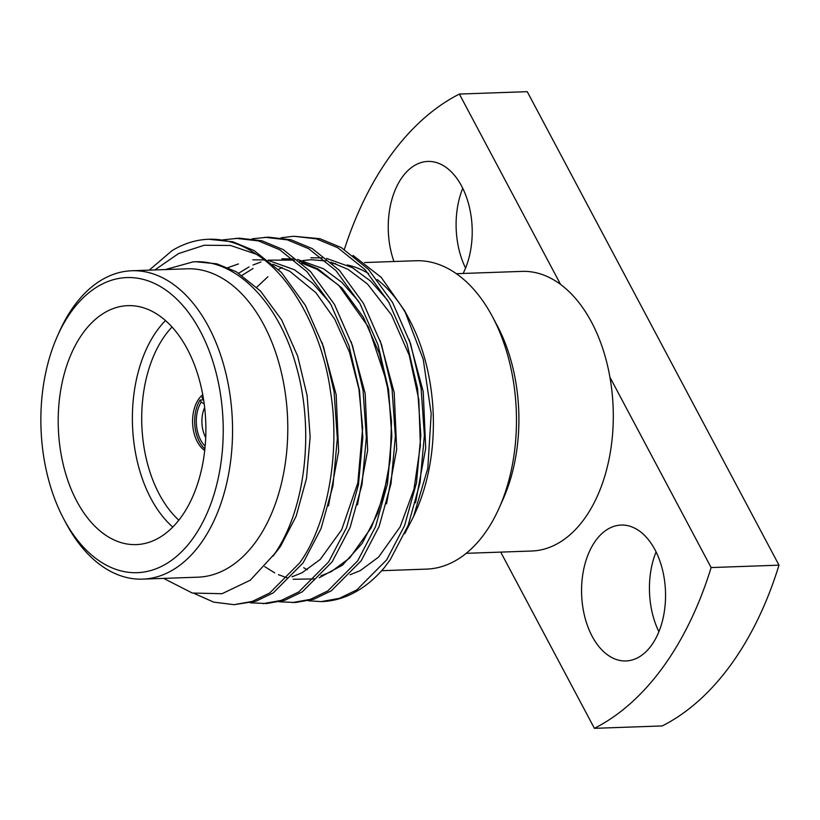 <?xml version="1.0" encoding="UTF-8"?>
<svg xmlns="http://www.w3.org/2000/svg" width="820" height="820" viewBox="0 0 820 820"><rect width="100%" height="100%" fill="white"/><g stroke="black" fill="none" stroke-linecap="round" stroke-linejoin="round"><path stroke-width="1.23" d="M205.154 446.121A27.9 17.21 88 0 1 200.633 440.002A27.9 17.21 88 0 1 201.207 402.066L204.211 403.942M204.651 407.55A23.913 14.75 -92 0 0 205.615 437.357A23.913 14.75 -92 0 0 205.707 437.542M203.032 396.285A30.555 18.85 -92 0 0 201.956 397.474L203.626 399.893L200.111 400.016A30.555 18.85 -92 0 0 199.414 441.693A30.555 18.85 -92 0 0 204.887 448.888M202.755 394.727A30.555 18.85 -92 0 0 197.323 441.765A30.555 18.85 -92 0 0 204.713 450.457M172.774 527.076A119.556 73.769 88 0 1 150.972 498.601A119.556 73.769 88 0 1 165.486 320.548M172.036 327.006A112.914 69.669 -92 0 0 159.264 494.183A112.914 69.669 -92 0 0 178.842 520.177M187.288 349.033A119.556 73.769 -92 0 0 127.828 305.645A119.556 73.769 -92 0 0 63.857 375.365A119.556 73.769 -92 0 0 76.793 501.215A119.556 73.769 -92 0 0 136.253 544.603A119.556 73.769 -92 0 0 200.223 474.872A119.556 73.769 -92 0 0 187.288 349.033M381.659 570.699L426.625 569.111A154.283 95.202 -92 0 0 484.415 533.851A154.283 95.202 -92 0 0 499.154 507.99A154.283 95.202 -92 0 0 492.41 316.602A154.283 95.202 -92 0 0 415.75 260.739L364.562 262.543M71.535 311.323A147.641 91.102 -92 0 0 57.431 336.067A147.641 91.102 -92 0 0 63.888 519.214A147.641 91.102 -92 0 0 192.556 538.924A147.641 91.102 -92 0 0 200.264 331.157A147.641 91.102 -92 0 0 71.535 311.323M57.431 336.067L59.296 331.874A154.283 95.202 88 0 1 74.036 306.014A154.283 95.202 88 0 1 131.825 270.754A154.283 95.202 88 0 1 225.356 371.193A154.283 95.202 88 0 1 200.5 543.855A154.283 95.202 88 0 1 142.7 579.125A154.283 95.202 88 0 1 66.041 523.262L63.888 519.214M142.7 579.125L197.938 577.178A154.283 95.202 -92 0 0 255.737 541.907A154.283 95.202 -92 0 0 280.594 369.236A154.283 95.202 -92 0 0 187.062 268.806L131.825 270.754M466.231 553.326L531.821 551.009A139.902 86.325 -92 0 0 584.229 519.029A139.902 86.325 -92 0 0 609.916 377.19A139.902 86.325 -92 0 0 560.593 284.438L459.374 94.064A332.1 204.918 -92 0 0 344.359 249.413M463.136 273.46A67.988 41.953 -92 0 0 461.639 186.119A67.988 41.953 -92 0 0 427.825 161.438A67.988 41.953 -92 0 0 393.938 261.508M462.746 188.282A67.988 41.953 -92 0 0 465.565 268.099M654.975 549.738A67.988 41.953 -92 0 0 621.16 525.056A67.988 41.953 -92 0 0 584.783 564.713A67.988 41.953 -92 0 0 592.143 636.279A67.988 41.953 -92 0 0 625.957 660.951A67.988 41.953 -92 0 0 662.334 621.304A67.988 41.953 -92 0 0 654.975 549.738M656.082 551.901A67.988 41.953 -92 0 0 658.901 631.718M163.621 578.387L192.321 593.055L222.035 593.7L250.284 580.211L274.7 553.695C305.03 509.937 314.521 432.283 296.891 368.518C279.999 304.056 236.734 258.525 193.007 261.898L165.363 269.565M321.563 601.593A183.044 112.945 -92 0 0 321.932 601.583A183.044 112.945 -92 0 0 384.477 567.46L390.207 559.752L408.114 525.518L420.035 482.683L424.381 435.348L421.111 388.485L410.553 343.621L392.513 302.416L368.508 269.431L341.253 247.568L319.954 238.712L293.796 236.262L316.407 238.845L337.707 247.691L364.972 269.555L388.967 302.539L407.007 343.744L417.564 388.608L420.834 435.471L416.488 482.816L404.567 525.64L386.661 559.886L356.813 589.887L339.398 598.323L321.214 601.614L308.422 600.783M149.24 270.139L171.964 250.705A183.044 112.945 88 0 1 208.669 239.255L232.89 241.787L254.2 250.633L281.455 272.507L305.46 305.491L323.49 346.686L334.058 391.56L337.327 438.423L332.971 485.758L321.05 528.582L303.154 562.827L273.296 592.839L255.881 601.275L234.151 604.678L213.733 602.146L194.391 593.567M208.669 239.255A183.044 112.945 88 0 1 256.25 254.21C292.033 276.268 322.875 333.955 330.511 391.683C340.618 452.076 327.426 525.179 299.607 562.951L269.749 592.962L252.334 601.398L234.151 604.678M252.078 238.804L268.324 237.154L290.926 239.737L312.236 248.583L339.49 270.457L363.496 303.441L381.536 344.646L392.093 389.51L395.363 436.373L391.007 483.708L379.096 526.543L361.189 560.777L331.331 590.789L313.916 599.225L295.733 602.505L279.405 601.808M264.778 237.277L287.379 239.86L308.689 248.716L335.944 270.579L359.949 303.564L377.989 344.769L388.547 389.633L391.816 436.496L387.47 483.841L375.55 526.665L357.643 560.9L327.795 590.912L310.37 599.348L292.186 602.628M223.05 239.829L239.307 238.179L261.908 240.762L283.218 249.608L310.472 271.481L334.478 304.466L352.518 345.671L363.075 390.535L366.345 437.398L361.989 484.733L350.078 527.557L332.172 561.803L302.313 591.814L284.899 600.25L266.715 603.53L250.387 602.833M235.76 238.302L258.361 240.885L279.671 249.731L306.926 271.604L330.931 304.589L348.971 345.794L359.529 390.658L362.799 437.521L358.442 484.856L346.532 527.691L328.625 561.925L298.767 591.938L281.352 600.373L263.169 603.653M281.096 237.779L293.796 236.262M203.042 399.535A27.9 17.21 88 0 1 203.493 399.022M413.464 516.784L416.078 510.921A154.283 95.202 -92 0 0 409.323 319.534L404.68 310.8L423.212 359.252L431.197 413.741L427.814 468.302L413.464 516.784L404.742 533.605M407.027 315.351A154.283 95.202 -92 0 0 377.251 279.569M368.641 273.603A154.283 95.202 -92 0 0 347.208 264.952M335.646 263.64A154.283 95.202 -92 0 0 332.664 263.671M353.041 255.409L381.187 277.324L404.68 310.8M154.847 269.944L178.534 253.585L204.221 245.252L230.563 245.477L256.25 254.21M500.712 552.106L594.408 728.334A332.1 204.918 -92 0 0 711.135 567.563L609.916 377.19M711.135 567.563L779 565.164A332.1 204.918 -92 0 1 662.273 725.936L594.408 728.334M779 565.164L527.239 91.666L459.374 94.064M560.593 284.438A139.902 86.325 -92 0 0 521.961 271.389L456.371 273.695M499.154 507.99L503.203 498.908A139.902 86.325 -92 0 0 497.084 325.366L492.41 316.602M200.111 400.016L201.207 402.066M238.712 273.183L249.054 266.879M252.98 265.003L260.924 261.99M268.109 260.145L294.626 260.084M299.761 261.293L317.945 268.898L342.053 288.127L363.321 317.125L379.332 353.358L388.762 392.811L391.776 434.026L388.096 475.651L377.774 513.31L362.163 543.424L342.504 565.134L319.195 577.751M314.634 578.92L293.14 579.268M287.461 577.967L278.421 574.676M274.731 572.883L264.737 566.651M196.236 261.785L216.88 263.835L236.324 271.779L260.442 290.997L281.701 320.005L297.721 356.239L307.141 395.691L310.155 436.906L306.485 478.531L296.153 516.19L280.542 546.304L273.019 556.124M322.137 342.668L336.159 394.666L338.629 451.389L328.492 505.848M252.816 259.827L264.132 259.93M268.519 260.473L294.37 269.729L312.635 283.207L329.681 302.416M351.155 341.643L365.187 393.641L367.647 450.364L357.51 504.823M281.844 258.812L293.15 258.905M297.537 259.448L323.387 268.704L341.663 282.183L358.699 301.391M380.172 340.618L394.205 392.626L396.675 449.339L386.527 503.798M310.862 257.787L322.168 257.88M326.555 258.423L352.405 267.679L370.681 281.157L387.727 300.376M409.19 339.593L423.222 391.601L425.693 448.314L415.545 502.783M321.932 601.583L321.214 601.614M228.001 267.627L238.425 263.938M272.916 264.194L289.767 271.256L315.905 292.73L334.827 319.38L349.484 352.159L358.924 389.11L362.655 427.978L357.838 482.836L341.673 529.751L320.251 559.414L301.996 572.79L292.022 576.819M242.064 275.335L253.093 268.478M301.934 263.179L317.125 269.319L338.732 285.288L368.446 327.036L386.937 382.622L391.499 421.377L390.269 460.02L383.37 496.172L371.255 527.649L349.72 557.948L331.382 571.581L321.05 575.794M293.037 576.501L292.443 576.357M256.721 287.246L267.884 276.77M278.482 269.452L282.111 267.453M302.908 260.514L311.374 259.714L325.878 260.945M330.952 262.154L348.09 269.37L367.473 283.997L391.478 314.921L409.241 355.275L418.815 399.647L420.383 445.608L413.957 489.253L400.129 526.891L378.625 557.036L360.308 570.607L350.068 574.769M322.055 575.476L321.46 575.332M307.295 569.767L303.697 567.696"/></g></svg>
